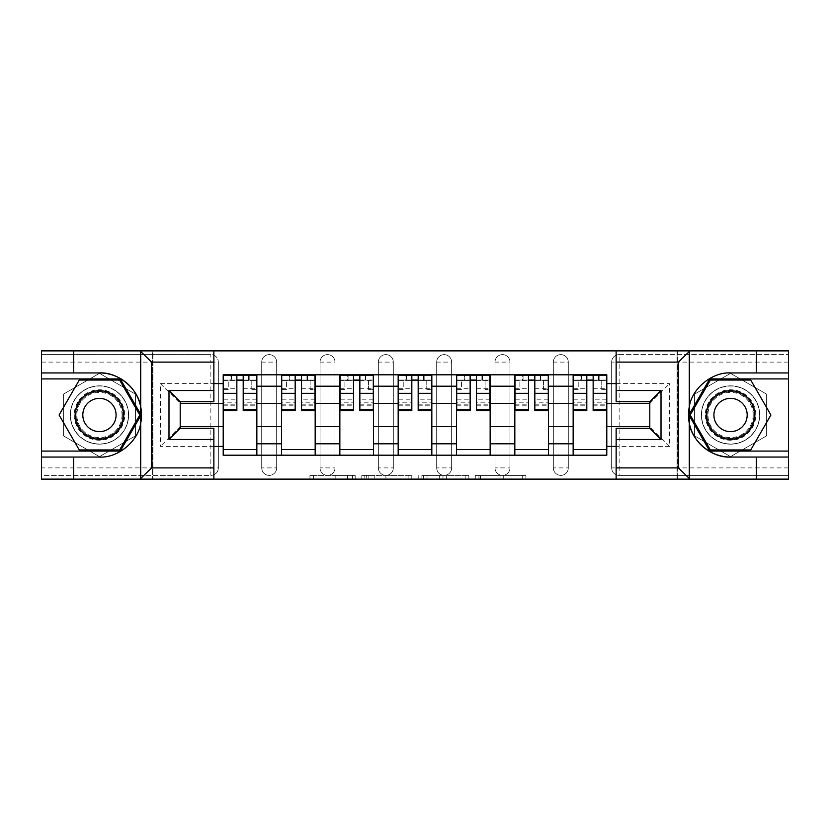 <?xml version="1.0" encoding="UTF-8"?>
<svg xmlns="http://www.w3.org/2000/svg" width="830" height="830" viewBox="0 0 830 830"><rect width="100%" height="100%" fill="white"/><g stroke="black" fill="none" stroke-linecap="round" stroke-linejoin="round"><path stroke-width="0.62" stroke-dasharray="4.15 3.11" d="M355.178 479.118L313.626 479.118L355.178 479.118L355.178 475.383L335.828 475.383L335.828 479.118L335.828 475.383L355.178 475.383L355.178 479.118L355.178 475.383L335.828 475.383L335.828 479.118L335.828 475.383L355.178 475.383L313.626 475.383L355.178 475.383M553.33 362.098A7.48 7.48 0 0 1 560.81 354.618A7.48 7.48 0 0 1 568.291 362.098A7.48 7.48 0 0 0 560.81 354.618A7.48 7.48 0 0 0 553.33 362.098L553.33 467.902A7.48 7.48 0 0 0 560.81 475.383A7.48 7.48 0 0 0 568.291 467.902L568.291 362.098A7.48 7.48 0 0 0 560.81 354.618A7.48 7.48 0 0 0 553.33 362.098L553.33 467.902A7.48 7.48 0 0 0 560.81 475.383A7.48 7.48 0 0 0 568.291 467.902L568.291 362.098L553.33 362.098M495.012 362.098A7.48 7.48 0 0 1 502.482 354.618A7.48 7.48 0 0 1 509.962 362.098A7.48 7.48 0 0 0 502.482 354.618A7.48 7.48 0 0 0 495.012 362.098L495.012 467.902A7.48 7.48 0 0 0 502.482 475.383A7.48 7.48 0 0 0 509.962 467.902L509.962 362.098A7.48 7.48 0 0 0 502.482 354.618A7.48 7.48 0 0 0 495.012 362.098L495.012 467.902A7.48 7.48 0 0 0 502.482 475.383A7.48 7.48 0 0 0 509.962 467.902L509.962 362.098L495.012 362.098M436.684 362.098A7.48 7.48 0 0 1 444.164 354.618A7.48 7.48 0 0 1 451.645 362.098A7.48 7.48 0 0 0 444.164 354.618A7.48 7.48 0 0 0 436.684 362.098L436.684 467.902A7.48 7.48 0 0 0 444.164 475.383A7.48 7.48 0 0 0 451.645 467.902L451.645 362.098A7.48 7.48 0 0 0 444.164 354.618A7.48 7.48 0 0 0 436.684 362.098L436.684 467.902A7.48 7.48 0 0 0 444.164 475.383A7.48 7.48 0 0 0 451.645 467.902L451.645 362.098L436.684 362.098M378.356 362.098A7.48 7.48 0 0 1 385.836 354.618A7.48 7.48 0 0 1 393.316 362.098A7.48 7.48 0 0 0 385.836 354.618A7.48 7.48 0 0 0 378.356 362.098L378.356 467.902A7.48 7.48 0 0 0 385.836 475.383A7.48 7.48 0 0 0 393.316 467.902L393.316 362.098A7.48 7.48 0 0 0 385.836 354.618A7.48 7.48 0 0 0 378.356 362.098L378.356 467.902A7.48 7.48 0 0 0 385.836 475.383A7.48 7.48 0 0 0 393.316 467.902L393.316 362.098L378.356 362.098M320.038 362.098A7.48 7.48 0 0 1 327.518 354.618A7.48 7.48 0 0 1 334.988 362.098A7.48 7.48 0 0 0 327.518 354.618A7.48 7.48 0 0 0 320.038 362.098L320.038 467.902A7.48 7.48 0 0 0 327.518 475.383A7.48 7.48 0 0 0 334.988 467.902L334.988 362.098A7.48 7.48 0 0 0 327.518 354.618A7.48 7.48 0 0 0 320.038 362.098L320.038 467.902A7.48 7.48 0 0 0 327.518 475.383A7.48 7.48 0 0 0 334.988 467.902L334.988 362.098L320.038 362.098M261.709 362.098A7.48 7.48 0 0 1 269.19 354.618A7.48 7.48 0 0 1 276.67 362.098A7.48 7.48 0 0 0 269.19 354.618A7.48 7.48 0 0 0 261.709 362.098L261.709 467.902A7.48 7.48 0 0 0 269.19 475.383A7.48 7.48 0 0 0 276.67 467.902L276.67 362.098A7.48 7.48 0 0 0 269.19 354.618A7.48 7.48 0 0 0 261.709 362.098L261.709 467.902A7.48 7.48 0 0 0 269.19 475.383A7.48 7.48 0 0 0 276.67 467.902L276.67 362.098L261.709 362.098M99.455 444.164A29.164 29.164 0 0 1 70.291 415A29.164 29.164 0 0 1 99.455 385.836A29.164 29.164 0 0 1 128.608 415A29.164 29.164 0 0 1 99.455 444.164A29.164 29.164 0 0 1 70.291 415A29.164 29.164 0 0 1 99.455 385.836A29.164 29.164 0 0 1 128.608 415A29.164 29.164 0 0 1 99.455 444.164A29.164 29.164 0 0 0 128.608 415A29.164 29.164 0 0 0 99.455 385.836A29.164 29.164 0 0 0 70.291 415A29.164 29.164 0 0 0 99.455 444.164A29.164 29.164 0 0 0 128.608 415A29.164 29.164 0 0 0 99.455 385.836A29.164 29.164 0 0 0 70.291 415A29.164 29.164 0 0 0 99.455 444.164M730.545 444.164A29.164 29.164 0 0 1 701.392 415A29.164 29.164 0 0 1 730.545 385.836A29.164 29.164 0 0 1 759.709 415A29.164 29.164 0 0 1 730.545 444.164A29.164 29.164 0 0 1 701.392 415A29.164 29.164 0 0 1 730.545 385.836A29.164 29.164 0 0 1 759.709 415A29.164 29.164 0 0 1 730.545 444.164A29.164 29.164 0 0 0 759.709 415A29.164 29.164 0 0 0 730.545 385.836A29.164 29.164 0 0 0 701.392 415A29.164 29.164 0 0 0 730.545 444.164A29.164 29.164 0 0 0 759.709 415A29.164 29.164 0 0 0 730.545 385.836A29.164 29.164 0 0 0 701.392 415A29.164 29.164 0 0 0 730.545 444.164M522.246 479.118L478.952 479.118L522.246 479.118L522.246 475.383L503.717 475.383L525.919 475.383L525.919 479.118L525.919 475.383L478.952 475.383L525.919 475.383L525.919 479.118L525.919 475.383L522.246 475.383L522.246 479.118M500.044 479.118L480.414 479.118L500.044 479.118L500.044 475.383L503.717 475.383L500.044 475.383L500.044 479.118L500.044 475.383L480.414 475.383L480.414 479.118L480.414 475.383L500.044 475.383L500.044 479.118M475.279 479.118L478.952 479.118L475.279 479.118L475.279 475.383L478.952 475.383L475.279 475.383L475.279 479.118M309.953 479.118L313.626 479.118L309.953 479.118L309.953 475.383L313.626 475.383L309.953 475.383L309.953 479.118M756.348 457.06L756.348 479.118L41.5 479.118L73.652 479.118L73.652 457.06M152.917 479.118L213.86 479.118L213.86 428.27L180.203 428.27L180.203 401.73L213.86 401.73L213.86 350.882L152.917 350.882L152.917 479.118L152.917 350.882M616.14 479.118L677.083 479.118L677.083 350.882L616.14 350.882L616.14 401.73L649.797 401.73L649.797 428.27L616.14 428.27L616.14 479.118L677.456 479.118L677.456 350.882L616.14 350.882M411.784 479.118L408.121 479.118L411.784 479.118L411.784 475.383L411.784 479.118M364.816 479.118L408.121 479.118L361.143 479.118L364.816 479.118L364.816 475.383L411.784 475.383L361.143 475.383L361.143 479.118L361.143 475.383L364.816 475.383L364.816 479.118M421.879 479.118L468.857 479.118L418.216 479.118L421.879 479.118L421.879 475.383L468.857 475.383L468.857 479.118L468.857 475.383L446.654 475.383L446.654 479.118M788.5 467.902L619.139 467.902L619.139 354.618L788.5 354.618L619.139 354.618A7.48 7.48 0 0 0 611.658 362.098L611.658 467.902A7.48 7.48 0 0 0 619.139 475.383A7.48 7.48 0 0 1 611.658 467.902A7.48 7.48 0 0 0 619.139 475.383L788.5 475.383L788.5 350.882L756.348 350.882L756.348 372.94M788.5 362.098L611.658 362.098A7.48 7.48 0 0 1 619.139 354.618A7.48 7.48 0 0 0 611.658 362.098L611.658 467.902L619.139 467.902L619.139 475.383L788.5 475.383L788.5 479.118L788.5 350.882L677.456 350.882L677.456 479.118L788.5 479.118L788.5 350.882L41.5 350.882L41.5 479.118L41.5 475.383L210.862 475.383A7.48 7.48 0 0 0 218.342 467.902L218.342 362.098A7.48 7.48 0 0 0 210.862 354.618A7.48 7.48 0 0 1 218.342 362.098A7.48 7.48 0 0 0 210.862 354.618L41.5 354.618L41.5 350.882L41.5 479.118L213.86 479.118M73.652 372.94L73.652 350.882L41.5 350.882L152.544 350.882L152.544 479.118L152.544 350.882L213.86 350.882M218.342 467.902L218.342 362.098L210.862 362.098L210.862 467.902L41.5 467.902L41.5 475.383L210.862 475.383A7.48 7.48 0 0 0 218.342 467.902A7.48 7.48 0 0 1 210.862 475.383L210.862 467.902L218.342 467.902M41.5 362.098L210.862 362.098L210.862 354.618L41.5 354.618L41.5 467.902M573.146 374.807L606.792 374.807L606.792 380.42L573.146 380.42L573.146 374.807L548.474 374.807L548.474 380.42L514.828 380.42L514.828 374.807L490.146 374.807L490.146 380.42L456.5 380.42L456.5 374.807L431.828 374.807L431.828 380.42L398.172 380.42L398.172 374.807L373.5 374.807L373.5 380.42L339.854 380.42L339.854 374.807L315.172 374.807L315.172 380.42L281.526 380.42L281.526 374.807L256.854 374.807L256.854 380.42L223.208 380.42L223.208 449.58L256.854 449.58L256.854 380.42M256.854 449.58L256.854 455.193L281.526 455.193L281.526 449.58L315.172 449.58L315.172 380.42M281.526 380.42L281.526 449.58M315.172 449.58L315.172 455.193L339.854 455.193L339.854 449.58L373.5 449.58L373.5 380.42M339.854 380.42L339.854 449.58M373.5 449.58L373.5 455.193L398.172 455.193L398.172 449.58L431.828 449.58L431.828 380.42M398.172 380.42L398.172 449.58M431.828 449.58L431.828 455.193L456.5 455.193L456.5 449.58L490.146 449.58L490.146 380.42M456.5 380.42L456.5 449.58M490.146 449.58L490.146 455.193L514.828 455.193L514.828 449.58L548.474 449.58L548.474 380.42M514.828 380.42L514.828 449.58M548.474 449.58L548.474 455.193L573.146 455.193L573.146 449.58L606.792 449.58L606.792 380.42M573.146 380.42L573.146 449.58M548.474 426.589L573.146 426.589M490.146 426.589L514.828 426.589M431.828 426.589L456.5 426.589M373.5 426.589L398.172 426.589M315.172 426.589L339.854 426.589M256.854 426.589L281.526 426.589M573.146 403.411L548.474 403.411M514.828 403.411L490.146 403.411M456.5 403.411L431.828 403.411M398.172 403.411L373.5 403.411M339.854 403.411L315.172 403.411M281.526 403.411L256.854 403.411M223.208 403.411L180.203 403.411L180.203 426.589L223.208 426.589M213.86 446.405L160.387 446.405L160.387 383.595L213.86 383.595M616.14 383.595L669.613 383.595L669.613 446.405L616.14 446.405M135.529 394.167L99.455 373.344L63.371 394.167L63.371 435.833L99.455 456.656L135.529 435.833L135.529 394.167L99.455 373.344L63.371 394.167L63.371 435.833L99.455 456.656L135.529 435.833L135.529 394.167M677.083 479.118L677.083 350.882M766.63 394.167L730.545 373.344L694.471 394.167L694.471 435.833L730.545 456.656L766.63 435.833L766.63 394.167L730.545 373.344L694.471 394.167L694.471 435.833L730.545 456.656L766.63 435.833L766.63 394.167M606.792 426.589L649.797 426.589L649.797 403.411L606.792 403.411M669.613 446.405L649.797 426.589L649.797 403.411L669.613 383.595M160.387 383.595L180.203 403.411L180.203 426.589L160.387 446.405M256.854 455.193L223.208 455.193L223.208 449.58M223.208 380.42L223.208 374.807L256.854 374.807M281.526 374.807L315.172 374.807M339.854 374.807L373.5 374.807M398.172 374.807L431.828 374.807M456.5 374.807L490.146 374.807M514.828 374.807L548.474 374.807M606.792 449.58L606.792 455.193L573.146 455.193M548.474 455.193L514.828 455.193M490.146 455.193L456.5 455.193M431.828 455.193L398.172 455.193M373.5 455.193L339.854 455.193M315.172 455.193L281.526 455.193M223.395 380.42L236.851 380.42M243.2 380.42L256.667 380.42M568.291 467.902A7.48 7.48 0 0 1 560.81 475.383A7.48 7.48 0 0 1 553.33 467.902L568.291 467.902M509.962 467.902A7.48 7.48 0 0 1 502.482 475.383A7.48 7.48 0 0 1 495.012 467.902L509.962 467.902M451.645 467.902A7.48 7.48 0 0 1 444.164 475.383A7.48 7.48 0 0 1 436.684 467.902L451.645 467.902M393.316 467.902A7.48 7.48 0 0 1 385.836 475.383A7.48 7.48 0 0 1 378.356 467.902L393.316 467.902M334.988 467.902A7.48 7.48 0 0 1 327.518 475.383A7.48 7.48 0 0 1 320.038 467.902L334.988 467.902M276.67 467.902A7.48 7.48 0 0 1 269.19 475.383A7.48 7.48 0 0 1 261.709 467.902L276.67 467.902M281.712 380.42L295.169 380.42M301.529 380.42L314.985 380.42M340.041 380.42L353.497 380.42M359.857 380.42L373.313 380.42M398.358 380.42L411.825 380.42M418.175 380.42L431.642 380.42M456.687 380.42L470.143 380.42M476.503 380.42L489.959 380.42M515.015 380.42L528.471 380.42M534.831 380.42L548.288 380.42M573.333 380.42L586.8 380.42M593.149 380.42L606.606 380.42M368.852 479.118L374.174 479.118L368.852 479.118L368.852 475.383L366.279 475.383L366.279 479.118L366.279 475.383L374.174 475.383L368.852 475.383L368.852 479.118M374.174 479.118L385.919 479.118L374.174 479.118L374.174 475.383L385.919 475.383L385.919 479.118L385.919 475.383L374.174 475.383L374.174 479.118M421.879 475.383L442.981 475.383L442.981 479.118L442.981 475.383L439.309 475.383L442.981 475.383L442.981 479.118L442.981 475.383L446.654 475.383M423.352 475.383L423.352 479.118L423.352 475.383M418.216 475.383L418.216 479.118L418.216 475.383M249.187 380.047L249.187 375.181L248.626 375.181L248.626 380.047L256.667 380.047L251.801 380.047L251.801 389.395L256.667 389.395L256.667 380.047L256.667 389.395L251.801 389.395L251.801 380.047L256.667 380.047L256.667 410.705M223.395 375.181L223.395 389.395L228.25 389.395L228.25 380.047L223.395 380.047L223.395 389.395L228.25 389.395L228.25 380.047L223.395 380.047L236.851 380.047L236.851 375.181L243.2 375.181L243.2 380.047L256.667 380.047L256.667 375.181M256.667 399.189L243.2 399.189L243.2 405.839L243.2 380.047M243.2 399.189L243.2 402.208L256.667 402.208M243.2 402.208L243.2 410.705M223.395 405.839L236.851 405.839L236.851 399.189L223.395 399.189L223.395 405.839L223.395 380.047L248.626 380.047L248.626 375.181M223.395 388.762L236.851 388.762L236.851 380.047M236.851 388.762L236.851 405.839M236.851 399.189L236.851 410.705M223.395 399.189L223.395 402.208L236.851 402.208M223.395 402.208L223.395 410.705M231.425 375.181L231.425 380.047L231.425 375.181L230.865 375.181L230.865 380.047M307.515 380.047L307.515 375.181L306.955 375.181L306.955 380.047L314.985 380.047L310.13 380.047L310.13 389.395L314.985 389.395L314.985 380.047L314.985 389.395L310.13 389.395L310.13 380.047L314.985 380.047L314.985 410.705M281.712 375.181L281.712 389.395L286.578 389.395L286.578 380.047L281.712 380.047L281.712 389.395L286.578 389.395L286.578 380.047L281.712 380.047L295.169 380.047L295.169 375.181L301.529 375.181L301.529 380.047L314.985 380.047L314.985 375.181M314.985 399.189L301.529 399.189L301.529 405.839L301.529 380.047M301.529 399.189L301.529 402.208L314.985 402.208M301.529 402.208L301.529 410.705M281.712 405.839L295.169 405.839L295.169 399.189L281.712 399.189L281.712 405.839L281.712 380.047L306.955 380.047L306.955 375.181M281.712 388.762L295.169 388.762L295.169 380.047M295.169 388.762L295.169 405.839M295.169 399.189L295.169 410.705M281.712 399.189L281.712 402.208L295.169 402.208M281.712 402.208L281.712 410.705M289.753 375.181L289.753 380.047L289.753 375.181L289.193 375.181L289.193 380.047M365.833 380.047L365.833 375.181L365.273 375.181L365.273 380.047L373.313 380.047L368.458 380.047L368.458 389.395L373.313 389.395L373.313 380.047L373.313 389.395L368.458 389.395L368.458 380.047L373.313 380.047L373.313 410.705M340.041 375.181L340.041 389.395L344.896 389.395L344.896 380.047L340.041 380.047L340.041 389.395L344.896 389.395L344.896 380.047L340.041 380.047L353.497 380.047L353.497 375.181L359.857 375.181L359.857 380.047L373.313 380.047L373.313 375.181M373.313 399.189L359.857 399.189L359.857 405.839L359.857 380.047M359.857 399.189L359.857 402.208L373.313 402.208M359.857 402.208L359.857 410.705M340.041 405.839L353.497 405.839L353.497 399.189L340.041 399.189L340.041 405.839L340.041 380.047L365.273 380.047L365.273 375.181M340.041 388.762L353.497 388.762L353.497 380.047M353.497 388.762L353.497 405.839M353.497 399.189L353.497 410.705M340.041 399.189L340.041 402.208L353.497 402.208M340.041 402.208L340.041 410.705M348.081 375.181L348.081 380.047L348.081 375.181L347.511 375.181L347.511 380.047M140.716 423.144A42.06 42.06 0 0 1 99.455 457.06L41.5 457.06M41.5 372.94L99.455 372.94M41.5 451.074L120.277 451.074L141.11 415L120.277 378.926L41.5 378.926M689.284 406.856A42.06 42.06 0 0 1 730.545 372.94L788.5 372.94M788.5 457.06L730.545 457.06M788.5 378.926L709.723 378.926L688.89 415L709.723 451.074L788.5 451.074M74.212 415A25.232 25.232 0 0 0 99.455 440.232A25.232 25.232 0 0 0 124.687 415A25.232 25.232 0 0 0 99.455 389.768A25.232 25.232 0 0 0 74.212 415M122.819 415A23.365 23.365 0 0 1 99.455 438.365A23.365 23.365 0 0 1 76.08 415A23.365 23.365 0 0 0 99.455 438.365A23.365 23.365 0 0 0 122.819 415A23.365 23.365 0 0 0 99.455 391.636A23.365 23.365 0 0 0 76.08 415A23.365 23.365 0 0 1 99.455 391.636A23.365 23.365 0 0 1 122.819 415A23.365 23.365 0 0 0 99.455 391.636A23.365 23.365 0 0 0 76.08 415M116.086 415A16.642 16.642 0 0 1 99.455 431.642A16.642 16.642 0 0 1 82.813 415A16.642 16.642 0 0 1 99.455 398.358A16.642 16.642 0 0 1 116.086 415M70.477 415A28.977 28.977 0 0 1 99.455 386.023A28.977 28.977 0 0 1 128.422 415A28.977 28.977 0 0 1 99.455 443.977A28.977 28.977 0 0 1 70.477 415A28.977 28.977 0 0 1 99.455 386.023A28.977 28.977 0 0 1 128.422 415A28.977 28.977 0 0 1 99.455 443.977A28.977 28.977 0 0 1 70.477 415M119.634 380.047L139.814 415L119.634 449.953L79.265 449.953L59.086 415L79.265 380.047L119.634 380.047M705.313 415A25.232 25.232 0 0 0 730.545 440.232A25.232 25.232 0 0 0 755.788 415A25.232 25.232 0 0 0 730.545 389.768A25.232 25.232 0 0 0 705.313 415M753.92 415A23.365 23.365 0 0 1 730.545 438.365A23.365 23.365 0 0 1 707.181 415A23.365 23.365 0 0 0 730.545 438.365A23.365 23.365 0 0 0 753.92 415A23.365 23.365 0 0 0 730.545 391.636A23.365 23.365 0 0 0 707.181 415A23.365 23.365 0 0 1 730.545 391.636A23.365 23.365 0 0 1 753.92 415A23.365 23.365 0 0 0 730.545 391.636A23.365 23.365 0 0 0 707.181 415M747.187 415A16.642 16.642 0 0 1 730.545 431.642A16.642 16.642 0 0 1 713.914 415A16.642 16.642 0 0 1 730.545 398.358A16.642 16.642 0 0 1 747.187 415M701.578 415A28.977 28.977 0 0 1 730.545 386.023A28.977 28.977 0 0 1 759.523 415A28.977 28.977 0 0 1 730.545 443.977A28.977 28.977 0 0 1 701.578 415A28.977 28.977 0 0 1 730.545 386.023A28.977 28.977 0 0 1 759.523 415A28.977 28.977 0 0 1 730.545 443.977A28.977 28.977 0 0 1 701.578 415M750.735 380.047L770.914 415L750.735 449.953L710.366 449.953L690.187 415L710.366 380.047L750.735 380.047M424.161 380.047L424.161 375.181L423.601 375.181L423.601 380.047L431.642 380.047L426.776 380.047L426.776 389.395L431.642 389.395L431.642 380.047L431.642 389.395L426.776 389.395L426.776 380.047L431.642 380.047L431.642 410.705M398.358 375.181L398.358 389.395L403.224 389.395L403.224 380.047L398.358 380.047L398.358 389.395L403.224 389.395L403.224 380.047L398.358 380.047L411.825 380.047L411.825 375.181L418.175 375.181L418.175 380.047L431.642 380.047L431.642 375.181M431.642 399.189L418.175 399.189L418.175 405.839L418.175 380.047M418.175 399.189L418.175 402.208L431.642 402.208M418.175 402.208L418.175 410.705M398.358 405.839L411.825 405.839L411.825 399.189L398.358 399.189L398.358 405.839L398.358 380.047L423.601 380.047L423.601 375.181M398.358 388.762L411.825 388.762L411.825 380.047M411.825 388.762L411.825 405.839M411.825 399.189L411.825 410.705M398.358 399.189L398.358 402.208L411.825 402.208M398.358 402.208L398.358 410.705M406.399 375.181L406.399 380.047L406.399 375.181L405.839 375.181L405.839 380.047M482.489 380.047L482.489 375.181L481.919 375.181L481.919 380.047L489.959 380.047L485.104 380.047L485.104 389.395L489.959 389.395L489.959 380.047L489.959 389.395L485.104 389.395L485.104 380.047L489.959 380.047L489.959 410.705M456.687 375.181L456.687 389.395L461.542 389.395L461.542 380.047L456.687 380.047L456.687 389.395L461.542 389.395L461.542 380.047L456.687 380.047L470.143 380.047L470.143 375.181L476.503 375.181L476.503 380.047L489.959 380.047L489.959 375.181M489.959 399.189L476.503 399.189L476.503 405.839L476.503 380.047M476.503 399.189L476.503 402.208L489.959 402.208M476.503 402.208L476.503 410.705M456.687 405.839L470.143 405.839L470.143 399.189L456.687 399.189L456.687 405.839L456.687 380.047L481.919 380.047L481.919 375.181M456.687 388.762L470.143 388.762L470.143 380.047M470.143 388.762L470.143 405.839M470.143 399.189L470.143 410.705M456.687 399.189L456.687 402.208L470.143 402.208M456.687 402.208L456.687 410.705M464.727 375.181L464.727 380.047L464.727 375.181L464.167 375.181L464.167 380.047M540.807 380.047L540.807 375.181L540.247 375.181L540.247 380.047L548.288 380.047L543.422 380.047L543.422 389.395L548.288 389.395L548.288 380.047L548.288 389.395L543.422 389.395L543.422 380.047L548.288 380.047L548.288 410.705M515.015 375.181L515.015 389.395L519.87 389.395L519.87 380.047L515.015 380.047L515.015 389.395L519.87 389.395L519.87 380.047L515.015 380.047L528.471 380.047L528.471 375.181L534.831 375.181L534.831 380.047L548.288 380.047L548.288 375.181M548.288 399.189L534.831 399.189L534.831 405.839L534.831 380.047M534.831 399.189L534.831 402.208L548.288 402.208M534.831 402.208L534.831 410.705M515.015 405.839L528.471 405.839L528.471 399.189L515.015 399.189L515.015 405.839L515.015 380.047L540.247 380.047L540.247 375.181M515.015 388.762L528.471 388.762L528.471 380.047M528.471 388.762L528.471 405.839M528.471 399.189L528.471 410.705M515.015 399.189L515.015 402.208L528.471 402.208M515.015 402.208L515.015 410.705M523.045 375.181L523.045 380.047L523.045 375.181L522.485 375.181L522.485 380.047M599.136 380.047L599.136 375.181L598.575 375.181L598.575 380.047L606.606 380.047L601.75 380.047L601.75 389.395L606.606 389.395L606.606 380.047L606.606 389.395L601.75 389.395L601.75 380.047L606.606 380.047L606.606 410.705M573.333 375.181L573.333 389.395L578.199 389.395L578.199 380.047L573.333 380.047L573.333 389.395L578.199 389.395L578.199 380.047L573.333 380.047L586.8 380.047L586.8 375.181L593.149 375.181L593.149 380.047L606.606 380.047L606.606 375.181M606.606 399.189L593.149 399.189L593.149 405.839L593.149 380.047M593.149 399.189L593.149 402.208L606.606 402.208M593.149 402.208L593.149 410.705M573.333 405.839L586.8 405.839L586.8 399.189L573.333 399.189L573.333 405.839L573.333 380.047L598.575 380.047L598.575 375.181M573.333 388.762L586.8 388.762L586.8 380.047M586.8 388.762L586.8 405.839M586.8 399.189L586.8 410.705M573.333 399.189L573.333 402.208L586.8 402.208M573.333 402.208L573.333 410.705M581.374 375.181L581.374 380.047L581.374 375.181L580.813 375.181L580.813 380.047M352.615 475.383L352.615 479.118L352.615 475.383M347.563 475.383L347.563 479.118L347.563 475.383M313.626 475.383L313.626 479.118L313.626 475.383M408.121 475.383L408.121 479.118L408.121 475.383M465.184 475.383L465.184 479.118L465.184 475.383M439.309 475.383L439.309 479.118L439.309 475.383M427.014 475.383L427.014 479.118L427.014 475.383M503.717 475.383L503.717 479.118L503.717 475.383M478.952 475.383L478.952 479.118L478.952 475.383M243.2 388.762L256.667 388.762M243.2 404.833L256.667 404.833M223.395 404.833L236.851 404.833M301.529 388.762L314.985 388.762M301.529 404.833L314.985 404.833M281.712 404.833L295.169 404.833M359.857 388.762L373.313 388.762M359.857 404.833L373.313 404.833M340.041 404.833L353.497 404.833M122.052 415A22.597 22.597 0 0 1 99.455 437.597A22.597 22.597 0 0 1 76.848 415A22.597 22.597 0 0 1 99.455 392.403A22.597 22.597 0 0 1 122.052 415M753.152 415A22.597 22.597 0 0 1 730.545 437.597A22.597 22.597 0 0 1 707.949 415A22.597 22.597 0 0 1 730.545 392.403A22.597 22.597 0 0 1 753.152 415M418.175 388.762L431.642 388.762M418.175 404.833L431.642 404.833M398.358 404.833L411.825 404.833M476.503 388.762L489.959 388.762M476.503 404.833L489.959 404.833M456.687 404.833L470.143 404.833M534.831 388.762L548.288 388.762M534.831 404.833L548.288 404.833M515.015 404.833L528.471 404.833M593.149 388.762L606.606 388.762M593.149 404.833L606.606 404.833M573.333 404.833L586.8 404.833M243.2 405.839L256.667 405.839M301.529 405.839L314.985 405.839M359.857 405.839L373.313 405.839M418.175 405.839L431.642 405.839M476.503 405.839L489.959 405.839M534.831 405.839L548.288 405.839M593.149 405.839L606.606 405.839"/><path stroke-width="1.25" d="M677.083 479.118L788.5 479.118L788.5 378.926L709.723 378.926L688.89 415L709.723 451.074L788.5 451.074M213.86 479.118L616.14 479.118L616.14 428.27L649.797 428.27L649.797 401.73L616.14 401.73L616.14 350.882L213.86 350.882L213.86 401.73L180.203 401.73L180.203 428.27L213.86 428.27L213.86 479.118L140.052 479.118L151.61 467.902L213.86 467.902M140.052 479.118L41.5 479.118L41.5 457.06L73.652 457.06L73.652 479.118L152.917 479.118M152.917 350.882L41.5 350.882L41.5 451.074L120.277 451.074L141.11 415L120.277 378.926L41.5 378.926M616.14 350.882L788.5 350.882L788.5 372.94L756.348 372.94L756.348 350.882L677.083 350.882M281.526 455.193L281.526 386.209L256.854 386.209L256.854 455.193M256.854 386.209L256.854 374.807M281.526 386.209L281.526 374.807M315.172 374.807L315.172 455.193M339.854 455.193L339.854 374.807M373.5 374.807L373.5 455.193M398.172 455.193L398.172 374.807M431.828 374.807L431.828 455.193M456.5 455.193L456.5 374.807M490.146 374.807L490.146 455.193M514.828 455.193L514.828 374.807M548.474 374.807L548.474 455.193M573.146 455.193L573.146 374.807M573.146 426.589L548.474 426.589M514.828 426.589L490.146 426.589M456.5 426.589L431.828 426.589M398.172 426.589L373.5 426.589M339.854 426.589L315.172 426.589M281.526 426.589L256.854 426.589M573.146 403.411L548.474 403.411M514.828 403.411L490.146 403.411M456.5 403.411L431.828 403.411M398.172 403.411L373.5 403.411M339.854 403.411L315.172 403.411M281.526 403.411L256.854 403.411M180.203 426.589L223.208 426.589L223.208 403.411L180.203 403.411M213.86 383.595L223.208 383.595L223.208 403.411M649.797 403.411L606.792 403.411L606.792 374.807L223.208 374.807L223.208 383.595M606.792 383.595L616.14 383.595M616.14 446.405L606.792 446.405L606.792 426.589L649.797 426.589M223.208 426.589L223.208 455.193L606.792 455.193L606.792 446.405M223.208 446.405L213.86 446.405M606.792 403.411L606.792 426.589M256.854 449.58L223.208 449.58M236.851 380.42L243.2 380.42M315.172 449.58L281.526 449.58M295.169 380.42L301.529 380.42M373.5 449.58L339.854 449.58M353.497 380.42L359.857 380.42M431.828 449.58L398.172 449.58M411.825 380.42L418.175 380.42M490.146 449.58L456.5 449.58M470.143 380.42L476.503 380.42M548.474 449.58L514.828 449.58M528.471 380.42L534.831 380.42M606.792 449.58L573.146 449.58M586.8 380.42L593.149 380.42M243.2 409.408L256.667 409.408L256.667 410.705L243.2 410.705L243.2 375.181L256.667 375.181L249.187 375.181M256.667 409.408L256.667 375.181M236.851 380.047L243.2 380.047M230.865 375.181L223.395 375.181L223.395 410.705L236.851 410.705L236.851 375.181L231.425 375.181M223.395 375.181L248.626 375.181M301.529 409.408L314.985 409.408L314.985 410.705L301.529 410.705L301.529 375.181L314.985 375.181L307.515 375.181M314.985 409.408L314.985 375.181M295.169 380.047L301.529 380.047M289.193 375.181L281.712 375.181L281.712 410.705L295.169 410.705L295.169 375.181L289.753 375.181M281.712 375.181L306.955 375.181M359.857 409.408L373.313 409.408L373.313 410.705L359.857 410.705L359.857 375.181L373.313 375.181L365.833 375.181M373.313 409.408L373.313 375.181M353.497 380.047L359.857 380.047M347.511 375.181L340.041 375.181L340.041 410.705L353.497 410.705L353.497 375.181L348.081 375.181M340.041 375.181L365.273 375.181M73.652 457.06L99.455 457.06C117.777 458.222 138.309 441.342 140.716 423.144L140.716 406.856C138.309 388.658 117.777 371.778 99.455 372.94L41.5 372.94M41.5 457.06L41.5 451.074M213.86 362.098L151.61 362.098L140.052 350.882L73.652 350.882L73.652 372.94M140.052 350.882L213.86 350.882M99.455 372.94A42.06 42.06 0 0 1 140.716 423.144L140.716 478.796M180.203 401.73L168.988 390.515L213.86 390.515M213.86 439.485L168.988 439.485L180.203 428.27M689.948 350.882L678.39 362.098L616.14 362.098M756.348 372.94L730.545 372.94C712.223 371.778 691.691 388.658 689.284 406.856L689.284 423.144C691.691 441.342 712.223 458.222 730.545 457.06L788.5 457.06M788.5 372.94L788.5 378.926M616.14 467.902L678.39 467.902L689.948 479.118L756.348 479.118L756.348 457.06M689.948 479.118L616.14 479.118M730.545 457.06A42.06 42.06 0 0 1 689.284 406.856L689.284 351.204M649.797 428.27L661.012 439.485L616.14 439.485M616.14 390.515L661.012 390.515L649.797 401.73M75.146 415A24.298 24.298 0 0 0 99.455 439.298A24.298 24.298 0 0 0 123.753 415A24.298 24.298 0 0 0 99.455 390.702A24.298 24.298 0 0 0 75.146 415M82.813 415A16.642 16.642 0 0 0 99.455 431.642A16.642 16.642 0 0 0 116.086 415A16.642 16.642 0 0 0 99.455 398.358A16.642 16.642 0 0 0 82.813 415M119.634 380.047L139.814 415L119.634 449.953L79.265 449.953L59.086 415L79.265 380.047L119.634 380.047M706.247 415A24.298 24.298 0 0 0 730.545 439.298A24.298 24.298 0 0 0 754.854 415A24.298 24.298 0 0 0 730.545 390.702A24.298 24.298 0 0 0 706.247 415M713.914 415A16.642 16.642 0 0 0 730.545 431.642A16.642 16.642 0 0 0 747.187 415A16.642 16.642 0 0 0 730.545 398.358A16.642 16.642 0 0 0 713.914 415M750.735 380.047L770.914 415L750.735 449.953L710.366 449.953L690.187 415L710.366 380.047L750.735 380.047M418.175 409.408L431.642 409.408L431.642 410.705L418.175 410.705L418.175 375.181L431.642 375.181L424.161 375.181M431.642 409.408L431.642 375.181M411.825 380.047L418.175 380.047M405.839 375.181L398.358 375.181L398.358 410.705L411.825 410.705L411.825 375.181L406.399 375.181M398.358 375.181L423.601 375.181M476.503 409.408L489.959 409.408L489.959 410.705L476.503 410.705L476.503 375.181L489.959 375.181L482.489 375.181M489.959 409.408L489.959 375.181M470.143 380.047L476.503 380.047M464.167 375.181L456.687 375.181L456.687 410.705L470.143 410.705L470.143 375.181L464.727 375.181M456.687 375.181L481.919 375.181M534.831 409.408L548.288 409.408L548.288 410.705L534.831 410.705L534.831 375.181L548.288 375.181L540.807 375.181M548.288 409.408L548.288 375.181M528.471 380.047L534.831 380.047M522.485 375.181L515.015 375.181L515.015 410.705L528.471 410.705L528.471 375.181L523.045 375.181M515.015 375.181L540.247 375.181M593.149 409.408L606.606 409.408L606.606 410.705L593.149 410.705L593.149 375.181L606.606 375.181L599.136 375.181M606.606 409.408L606.606 375.181M586.8 380.047L593.149 380.047M580.813 375.181L573.333 375.181L573.333 410.705L586.8 410.705L586.8 375.181L581.374 375.181M573.333 375.181L598.575 375.181M514.828 386.209L490.146 386.209M456.5 386.209L431.828 386.209M398.172 386.209L373.5 386.209M339.854 386.209L315.172 386.209M573.146 386.209L548.474 386.209M514.828 443.791L490.146 443.791M456.5 443.791L431.828 443.791M398.172 443.791L373.5 443.791M339.854 443.791L315.172 443.791M281.526 443.791L256.854 443.791M573.146 443.791L548.474 443.791M243.2 393.337L256.667 393.337M223.395 409.408L236.851 409.408M223.395 393.337L236.851 393.337M301.529 393.337L314.985 393.337M281.712 409.408L295.169 409.408M281.712 393.337L295.169 393.337M359.857 393.337L373.313 393.337M340.041 409.408L353.497 409.408M340.041 393.337L353.497 393.337M140.716 406.856L140.716 351.204M151.61 362.098L151.61 467.902M168.988 439.485L168.988 390.515M689.284 423.144L689.284 478.796M678.39 467.902L678.39 362.098M661.012 390.515L661.012 439.485M418.175 393.337L431.642 393.337M398.358 409.408L411.825 409.408M398.358 393.337L411.825 393.337M476.503 393.337L489.959 393.337M456.687 409.408L470.143 409.408M456.687 393.337L470.143 393.337M534.831 393.337L548.288 393.337M515.015 409.408L528.471 409.408M515.015 393.337L528.471 393.337M593.149 393.337L606.606 393.337M573.333 409.408L586.8 409.408M573.333 393.337L586.8 393.337"/></g></svg>

